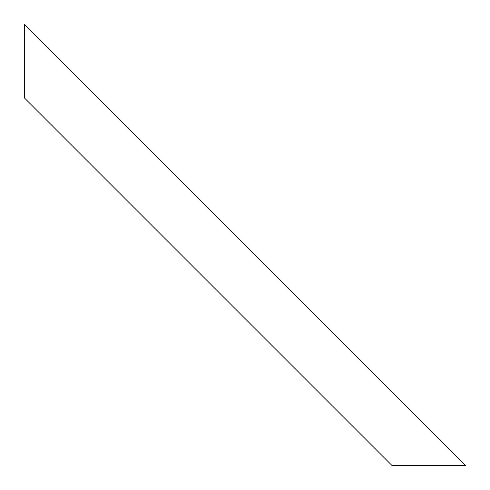 <?xml version="1.0" encoding="UTF-8"?>
<svg xmlns="http://www.w3.org/2000/svg" width="490" height="490" viewBox="0 0 490 490"><rect width="100%" height="100%" fill="white"/><g stroke="black" fill="none" stroke-linecap="round" stroke-linejoin="round"><path stroke-width="0.73" d="M24.5 98L24.5 24.5L465.5 465.5L392 465.5L24.5 98"/></g></svg>
